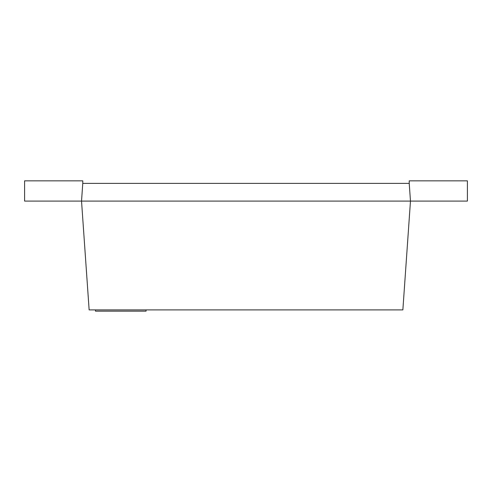 <?xml version="1.0" encoding="UTF-8"?>
<svg xmlns="http://www.w3.org/2000/svg" width="492" height="492" viewBox="0 0 492 492"><rect width="100%" height="100%" fill="white"/><g stroke="black" fill="none" stroke-linecap="round" stroke-linejoin="round"><path stroke-width="0.74" d="M409.227 183.375L410.469 201.087L467.4 201.087L467.4 180.847L409.227 180.847L409.227 183.375L82.773 183.375L81.531 201.087L89.138 309.892L402.862 309.892L410.469 201.087L24.6 201.087L24.6 180.847L82.773 180.847L82.773 183.375M95.466 309.892L95.466 311.153L146.069 311.153L146.069 309.892"/></g></svg>
